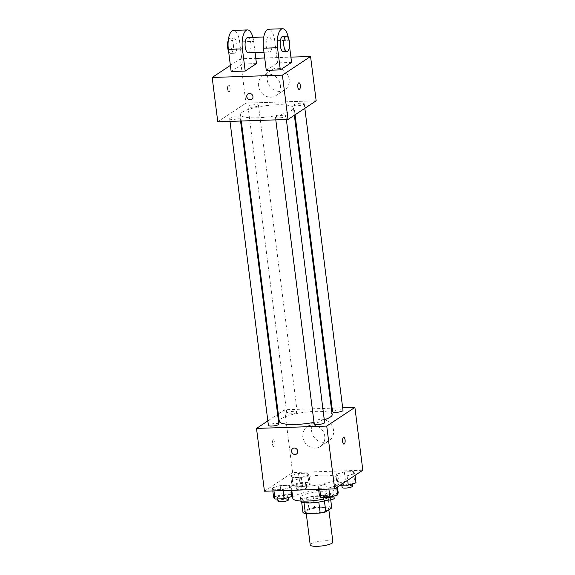<?xml version="1.0" encoding="UTF-8"?>
<svg xmlns="http://www.w3.org/2000/svg" width="575" height="575" viewBox="0 0 575 575"><rect width="100%" height="100%" fill="white"/><g stroke="black" fill="none" stroke-linecap="round" stroke-linejoin="round"><path stroke-width="0.43" stroke-dasharray="2.88 2.16" d="M332.911 542.088A11.435 2.451 -7.2 0 0 323.567 540.852A11.435 2.451 -7.2 0 0 311.032 543.871A11.435 2.451 -7.2 0 0 310.22 544.949M306.834 510.622A11.435 2.451 -7.2 0 0 306.022 511.707A11.435 2.451 -7.2 0 0 317.673 512.699A11.435 2.451 -7.2 0 0 328.713 508.839A11.435 2.451 -7.2 0 0 319.369 507.603A11.435 2.451 -7.2 0 0 306.834 510.622M318.794 502.083L318.78 501.975A14.763 3.163 -7.2 0 0 324.415 500.775L330.345 496.843A14.763 3.163 -7.2 0 0 327.937 495.909L313.152 496.405L314.554 507.488L329.331 506.992A14.763 3.163 -7.2 0 1 331.746 507.926M302.989 512.613L308.919 508.688A14.763 3.163 -7.2 0 1 314.554 507.488M318.78 501.975L304.024 502.651M301.645 501.975L301.595 501.529L307.517 497.605L308.919 508.688M301.595 501.529A14.763 3.163 -7.2 0 0 304.002 502.464M313.152 496.405A14.763 3.163 -7.2 0 0 307.517 497.605M300.84 501.098A15.245 3.263 172.8 0 1 315.56 495.952A15.245 3.263 172.8 0 1 331.092 497.274A15.245 3.263 172.8 0 1 326.55 500.264M309.868 499.229A15.245 3.263 -7.2 0 0 330.625 493.58A15.245 3.263 -7.2 0 0 318.169 491.934A15.245 3.263 -7.2 0 0 301.458 495.959A15.245 3.263 -7.2 0 0 300.373 497.404A15.245 3.263 -7.2 0 0 309.868 499.229M327.937 495.909L329.331 506.992M330.345 496.843L330.718 499.826M338.193 492.631A22.871 4.895 -7.2 0 0 319.499 490.159A22.871 4.895 -7.2 0 0 294.429 496.196A22.871 4.895 -7.2 0 0 292.812 498.36M323.696 499.107A22.871 4.895 -7.2 0 0 333.931 496.153M334.636 495.844A22.871 4.895 -7.2 0 0 337.525 494.04M292.567 481.419A22.871 4.895 -7.2 0 0 290.943 483.582A22.871 4.895 -7.2 0 0 314.245 485.58A22.871 4.895 -7.2 0 0 336.325 477.854A22.871 4.895 -7.2 0 0 317.637 475.381A22.871 4.895 -7.2 0 0 292.567 481.419M336.476 485.738L328.742 487.988L319.621 488.29L318.227 486.342L325.953 484.092L335.081 483.791L336.476 485.738L328.742 487.988L319.621 488.29L318.227 486.342L325.953 484.092L335.081 483.791L336.476 485.738L336.698 487.535M354.832 473.57L347.106 475.82L337.978 476.122L336.583 474.174L344.317 471.924L353.438 471.622L354.832 473.57L347.106 475.82L337.978 476.122L336.583 474.174L344.317 471.924L353.438 471.622L354.832 473.57L355.062 475.367M264.442 491.215L292.596 472.557L362.825 470.221M290.684 487.262L282.95 489.512L273.829 489.814L272.435 487.866L280.169 485.616L289.29 485.314L290.684 487.262L282.95 489.512L273.829 489.814L272.435 487.866L280.169 485.616L289.29 485.314L290.684 487.262L291.072 490.331M309.041 475.094L301.314 477.343L292.186 477.645L290.792 475.705L298.526 473.448L307.647 473.146L309.041 475.094L301.314 477.343L292.186 477.645L290.792 475.705L298.526 473.448L307.647 473.146L309.041 475.094L310.205 484.33L302.479 486.579L293.358 486.881L291.963 484.933L299.69 482.684L308.818 482.382L310.205 484.33M332.17 414.575A26.68 5.714 -7.2 0 0 310.371 411.686A26.68 5.714 -7.2 0 0 281.118 418.737A26.68 5.714 -7.2 0 0 279.227 421.259M314.007 422.381A26.68 5.714 -7.2 0 0 324.278 419.779M278.307 413.971L284.661 409.759L331.365 408.2M332.106 408.178L342.664 407.826M267.835 420.907L277.624 414.424M342.995 410.413A5.261 1.128 -7.2 0 0 338.697 409.846A5.261 1.128 -7.2 0 0 332.932 411.233A5.261 1.128 -7.2 0 0 332.558 411.729M324.638 422.582A5.261 1.128 -7.2 0 0 320.34 422.007A5.261 1.128 -7.2 0 0 314.568 423.401A5.261 1.128 -7.2 0 0 314.194 423.897M278.846 424.106A5.261 1.128 -7.2 0 0 274.548 423.538A5.261 1.128 -7.2 0 0 268.777 424.925A5.261 1.128 -7.2 0 0 268.41 425.421M296.829 412.433A5.261 1.128 172.8 0 1 291.065 413.827A5.261 1.128 172.8 0 1 286.767 413.253A5.261 1.128 172.8 0 1 291.841 411.477A5.261 1.128 172.8 0 1 297.203 411.937A5.261 1.128 172.8 0 1 296.829 412.433M284.661 409.759L292.596 472.557M311.607 431.121A11.91 10.681 -123.5 0 0 329.159 440.68A11.91 10.681 -123.5 0 0 331.48 424.853A11.91 10.681 -123.5 0 0 315.998 420.821A11.91 10.681 -123.5 0 0 311.607 431.121M273.211 439.868A3.335 1.294 88.1 0 0 272.349 443.533A3.335 1.294 88.1 0 0 273.729 446.43A3.335 1.294 88.1 0 0 274.915 443.052A3.335 1.294 88.1 0 0 273.506 439.767A3.335 1.294 88.1 0 0 273.211 439.868A3.335 1.294 88.1 0 0 272.349 443.533A3.335 1.294 88.1 0 0 273.736 446.43A3.335 1.294 88.1 0 0 274.915 443.052A3.335 1.294 88.1 0 0 273.513 439.767A3.335 1.294 88.1 0 0 273.211 439.868M343.958 444.094L343.958 444.094A3.335 1.294 -91.9 0 1 342.556 440.802A3.335 1.294 -91.9 0 1 343.735 437.424L343.735 437.424M302.809 436.95A11.91 10.681 -123.5 0 0 320.361 446.509A11.91 10.681 -123.5 0 0 322.683 430.682A11.91 10.681 -123.5 0 0 307.201 426.65A11.91 10.681 -123.5 0 0 302.809 436.95M292.812 448.478L292.812 448.478A3.335 2.99 56.5 0 1 296.499 454.042L296.499 454.042M242.384 112.118A26.68 5.714 -7.2 0 0 240.494 114.648A26.68 5.714 -7.2 0 0 267.684 116.969A26.68 5.714 -7.2 0 0 293.437 107.956A26.68 5.714 -7.2 0 0 271.63 105.074A26.68 5.714 -7.2 0 0 242.384 112.118M258.096 105.822A5.261 1.128 172.8 0 1 252.332 107.209A5.261 1.128 172.8 0 1 248.033 106.641A5.261 1.128 172.8 0 1 253.108 104.866A5.261 1.128 172.8 0 1 258.47 105.326A5.261 1.128 172.8 0 1 258.096 105.822M275.835 116.782A5.261 1.128 -7.2 0 0 275.461 117.286A5.261 1.128 -7.2 0 0 280.823 117.738A5.261 1.128 -7.2 0 0 285.897 115.963A5.261 1.128 -7.2 0 0 281.599 115.395A5.261 1.128 -7.2 0 0 275.835 116.782M230.043 118.306A5.261 1.128 -7.2 0 0 229.669 118.809A5.261 1.128 -7.2 0 0 235.031 119.262A5.261 1.128 -7.2 0 0 240.113 117.487A5.261 1.128 -7.2 0 0 235.815 116.919A5.261 1.128 -7.2 0 0 230.043 118.306M294.192 104.621A5.261 1.128 -7.2 0 0 293.825 105.117A5.261 1.128 -7.2 0 0 299.18 105.577A5.261 1.128 -7.2 0 0 304.261 103.795A5.261 1.128 -7.2 0 0 299.963 103.227A5.261 1.128 -7.2 0 0 294.192 104.621M245.928 103.141L217.774 121.799L245.928 103.141L316.164 100.805L245.928 103.141L240.328 58.815L255.796 58.298M296.24 484.797A5.261 1.128 -7.2 0 0 295.866 485.293A5.261 1.128 -7.2 0 0 301.228 485.753A5.261 1.128 -7.2 0 0 306.303 483.97A5.261 1.128 -7.2 0 0 302.004 483.402A5.261 1.128 -7.2 0 0 296.24 484.797M301.314 477.343L302.479 486.579M292.186 477.645L293.358 486.881M290.792 475.705L291.963 484.933M298.526 473.448L299.69 482.684M307.647 473.146L308.818 482.382M296.707 488.491A5.261 1.128 -7.2 0 0 296.333 488.987A5.261 1.128 -7.2 0 0 301.695 489.447A5.261 1.128 -7.2 0 0 306.77 487.665A5.261 1.128 -7.2 0 0 302.472 487.097A5.261 1.128 -7.2 0 0 296.707 488.491M340.026 485.329L339.149 485.357L337.755 483.41L345.482 481.16L354.603 480.858L355.997 482.806M342.032 483.273A5.261 1.128 -7.2 0 0 341.658 483.769A5.261 1.128 -7.2 0 0 347.02 484.229A5.261 1.128 -7.2 0 0 352.094 482.447A5.261 1.128 -7.2 0 0 347.796 481.879A5.261 1.128 -7.2 0 0 342.032 483.273M347.106 475.82L347.667 480.269M337.978 476.122L339.149 485.357M336.583 474.174L337.755 483.41M344.317 471.924L345.482 481.16M353.438 471.622L354.603 480.858M352.561 486.141A5.261 1.128 -7.2 0 0 348.263 485.573A5.261 1.128 -7.2 0 0 342.499 486.967A5.261 1.128 -7.2 0 0 342.125 487.463M273.599 497.102L281.333 494.852L290.454 494.55L291.848 496.498M277.883 496.958A5.261 1.128 -7.2 0 0 277.509 497.461A5.261 1.128 -7.2 0 0 282.864 497.914A5.261 1.128 -7.2 0 0 287.946 496.139A5.261 1.128 -7.2 0 0 283.647 495.571A5.261 1.128 -7.2 0 0 277.883 496.958M282.95 489.512L283.087 490.597M273.829 489.814L273.966 490.899M272.435 487.866L272.823 490.935M280.169 485.616L281.333 494.852M289.29 485.314L290.454 494.55M288.413 499.833A5.261 1.128 -7.2 0 0 284.115 499.265A5.261 1.128 -7.2 0 0 278.35 500.652A5.261 1.128 -7.2 0 0 277.977 501.148M319.391 495.578L327.125 493.328L336.246 493.027L337.64 494.967M323.668 495.434A5.261 1.128 -7.2 0 0 323.301 495.93A5.261 1.128 -7.2 0 0 328.656 496.39A5.261 1.128 -7.2 0 0 333.737 494.615A5.261 1.128 -7.2 0 0 329.439 494.047A5.261 1.128 -7.2 0 0 323.668 495.434M328.742 487.988L328.878 489.073M319.621 488.29L319.757 489.375M318.227 486.342L318.615 489.411M325.953 484.092L327.125 493.328M335.081 483.791L336.246 493.027M334.204 498.309A5.261 1.128 -7.2 0 0 329.906 497.742A5.261 1.128 -7.2 0 0 324.135 499.129A5.261 1.128 -7.2 0 0 323.761 499.625M227.585 89.276A3.335 1.294 -91.9 0 1 228.706 85.129A3.335 1.294 -91.9 0 1 230.115 88.413A3.335 1.294 -91.9 0 1 228.929 91.792A3.335 1.294 -91.9 0 1 227.585 89.276A3.335 1.294 88.1 0 0 228.929 91.792A3.335 1.294 88.1 0 0 230.108 88.413A3.335 1.294 88.1 0 0 228.706 85.129A3.335 1.294 88.1 0 0 227.585 89.276M230.381 65.406L240.328 58.815M289.218 79.443A11.91 10.681 -123.5 0 0 271.666 69.877A11.91 10.681 -123.5 0 0 269.344 85.704A11.91 10.681 -123.5 0 0 284.826 89.736A11.91 10.681 -123.5 0 0 289.218 79.443M264.708 58.003L290.907 57.126M280.42 85.272A11.91 10.681 56.5 0 1 276.029 95.565A11.91 10.681 56.5 0 1 260.547 91.533A11.91 10.681 56.5 0 1 262.868 75.706A11.91 10.681 56.5 0 1 280.42 85.272M298.935 82.786L298.935 82.786A3.335 1.294 88.1 0 0 297.749 86.164A3.335 1.294 88.1 0 0 299.158 89.456L299.158 89.456M251.699 99.403L251.699 99.396A3.335 2.99 -123.5 0 0 249.449 93.387A3.335 2.99 -123.5 0 0 248.012 93.84L248.012 93.84M231.15 71.523L242.42 64.062L239.617 41.896A15.245 5.915 88.1 0 0 233.479 30.389M256.464 63.595L242.42 64.062M266.268 70.351L277.531 62.891L291.575 62.423M248.285 52.778A7.626 2.954 88.1 0 0 250.987 45.058A7.626 2.954 88.1 0 0 247.775 37.54M255.07 52.555L253.661 41.429L239.617 41.896M252.899 37.368A15.245 5.915 -91.9 0 1 253.661 41.429M268.166 37.066A7.626 2.954 88.1 0 0 266.196 45.447A7.626 2.954 88.1 0 0 269.352 52.073A7.626 2.954 88.1 0 0 272.054 44.361A7.626 2.954 88.1 0 0 268.848 36.836A7.626 2.954 88.1 0 0 268.166 37.066M289.534 46.252L288.779 40.257L274.735 40.724L277.531 62.891M274.735 40.724A15.245 5.915 88.1 0 0 268.59 29.217M233.055 38.238A7.626 2.954 88.1 0 0 231.078 46.618A7.626 2.954 88.1 0 0 234.241 53.245A7.626 2.954 88.1 0 0 236.943 45.526A7.626 2.954 88.1 0 0 233.73 38.008A7.626 2.954 88.1 0 0 233.055 38.238M228.598 51.276A7.626 2.954 88.1 0 0 230.726 53.36A7.626 2.954 88.1 0 0 233.428 45.648A7.626 2.954 88.1 0 0 230.223 38.123A7.626 2.954 88.1 0 0 229.54 38.352A7.626 2.954 88.1 0 0 228.311 40.142M283.403 51.606A7.626 2.954 88.1 0 0 284.079 51.376A7.626 2.954 88.1 0 0 286.055 43.003A7.626 2.954 88.1 0 0 282.893 36.369M288.779 40.257A15.245 5.915 88.1 0 0 288.449 38.137M328.842 509.853L328.713 508.839M306.252 513.518L306.022 511.707M300.373 497.404L300.833 501.026M330.625 493.58L331.092 497.274M290.943 483.582L291.791 490.302M336.325 477.854L337.482 487.018M320.361 446.509L329.159 440.68M307.201 426.65L315.998 420.821M240.494 114.648L241.299 121.016M293.437 107.956L294.357 115.252M297.203 411.937L258.47 105.326M286.767 413.253L248.033 106.641M275.461 117.286L275.792 119.866M285.897 115.963L286.35 119.521M229.669 118.809L230 121.397M240.113 117.487L240.558 121.045M293.825 105.117L295.047 114.799M304.261 103.795L304.829 108.308M295.866 485.293L296.333 488.987M306.303 483.97L306.77 487.665M341.658 483.769L341.845 485.271M352.094 482.447L352.274 483.891M277.509 497.461L277.696 498.956M287.946 496.139L288.125 497.576M323.301 495.93L323.488 497.433M333.737 494.615L333.917 496.052M271.666 69.877L262.868 75.706M284.826 89.736L276.029 95.565M263.982 52.253L269.352 52.073M263.731 37.008L268.848 36.836M230.726 53.36L234.241 53.245M230.223 38.123L233.73 38.008"/><path stroke-width="0.86" d="M306.252 513.518L310.22 544.949A11.435 2.451 -7.2 0 0 321.878 545.948A11.435 2.451 -7.2 0 0 332.911 542.088L328.842 509.853M330.718 499.826L331.746 507.926L325.817 511.858A14.763 3.163 -7.2 0 1 320.182 513.058L305.404 513.547A14.763 3.163 -7.2 0 1 302.989 512.613L301.645 501.975M304.024 502.651L305.404 513.547M318.794 502.083L320.182 513.058M326.55 500.264A15.245 3.263 172.8 0 1 310.335 502.924A15.245 3.263 172.8 0 1 300.84 501.098L300.833 501.026M324.429 500.897L325.817 511.858M291.791 490.302L292.812 498.36A22.871 4.895 -7.2 0 0 323.696 499.107M333.931 496.153A22.871 4.895 -7.2 0 0 334.636 495.844M337.525 494.04A22.871 4.895 -7.2 0 0 338.193 492.631L337.482 487.018M342.664 407.826L354.897 407.416L362.825 470.221L334.672 488.879L264.442 491.215L256.507 428.418L267.835 420.907M354.897 407.416L326.737 426.075L334.672 488.879M326.737 426.075L256.507 428.418M296.499 454.042A3.335 2.99 56.5 0 1 291.582 451.361A3.335 2.99 56.5 0 1 297.146 449.607A3.335 2.99 56.5 0 1 296.499 454.042A3.335 2.99 56.5 0 1 291.582 451.361A3.335 2.99 56.5 0 1 292.812 448.478M241.299 121.016L279.227 421.259A26.68 5.714 -7.2 0 0 314.007 422.381M324.278 419.779A26.68 5.714 -7.2 0 0 332.17 414.575L294.357 115.252M331.365 408.2L332.106 408.178M277.624 414.424L278.307 413.971M295.047 114.799L332.558 411.729A5.261 1.128 -7.2 0 0 337.913 412.189A5.261 1.128 -7.2 0 0 342.995 410.413L304.829 108.308M275.792 119.866L314.194 423.897A5.261 1.128 -7.2 0 0 319.556 424.357A5.261 1.128 -7.2 0 0 324.638 422.582L286.35 119.521M230 121.397L268.41 425.421A5.261 1.128 -7.2 0 0 273.765 425.881A5.261 1.128 -7.2 0 0 278.846 424.106L240.558 121.045M343.735 437.424A3.335 1.294 -91.9 0 1 345.115 440.328A3.335 1.294 -91.9 0 1 344.252 443.993A3.335 1.294 -91.9 0 1 343.958 444.094A3.335 1.294 -91.9 0 1 342.556 440.802A3.335 1.294 -91.9 0 1 343.735 437.424A3.335 1.294 -91.9 0 1 345.122 440.328A3.335 1.294 -91.9 0 1 344.26 443.993A3.335 1.294 -91.9 0 1 343.958 444.094M290.907 57.126L310.558 56.472L316.164 100.805L288.003 119.463L217.774 121.799L212.175 77.474L230.381 65.406M355.062 475.367L355.997 482.806L348.27 485.056L340.026 485.329M347.667 480.269L348.27 485.056M341.845 485.271L342.125 487.463A5.261 1.128 -7.2 0 0 347.487 487.923A5.261 1.128 -7.2 0 0 352.561 486.141L352.274 483.891M291.072 490.331L291.848 496.498L284.122 498.748L274.994 499.05L273.599 497.102L272.823 490.935M283.087 490.597L284.122 498.748M273.966 490.899L274.994 499.05M277.696 498.956L277.977 501.148A5.261 1.128 -7.2 0 0 283.331 501.608A5.261 1.128 -7.2 0 0 288.413 499.833L288.125 497.576M336.698 487.535L337.64 494.967L329.913 497.224L320.785 497.526L319.391 495.578L318.615 489.411M328.878 489.073L329.913 497.224M319.757 489.375L320.785 497.526M323.488 497.433L323.761 499.625A5.261 1.128 -7.2 0 0 329.123 500.085A5.261 1.128 -7.2 0 0 334.204 498.309L333.917 496.052M255.796 58.298L264.708 58.003M299.158 89.456A3.335 1.294 88.1 0 0 300.279 85.308A3.335 1.294 -91.9 0 1 299.158 89.456A3.335 1.294 -91.9 0 1 297.757 86.164A3.335 1.294 -91.9 0 1 298.935 82.786A3.335 1.294 -91.9 0 1 300.279 85.308A3.335 1.294 88.1 0 0 298.935 82.786M310.558 56.472L282.404 75.131L288.003 119.463L217.774 121.799M316.164 100.805L288.003 119.463M249.442 93.387A3.335 2.99 56.5 0 1 251.699 99.403A3.335 2.99 56.5 0 1 248.012 93.84A3.335 2.99 56.5 0 1 249.442 93.387M282.404 75.131L212.175 77.474M248.012 93.84A3.335 2.99 -123.5 0 0 251.699 99.396M245.202 71.056L242.398 48.889A15.245 5.915 -91.9 0 1 247.523 29.922L233.479 30.389A15.245 5.915 88.1 0 0 228.354 49.357L231.15 71.523L245.202 71.056L256.464 63.595L255.07 52.555M280.312 69.884L266.268 70.351L263.472 48.192A15.245 5.915 88.1 0 1 268.59 29.217L282.641 28.75A15.245 5.915 88.1 0 0 277.517 47.718L280.312 69.884L291.575 62.423L289.534 46.252M263.731 37.008L247.775 37.54A7.626 2.954 88.1 0 0 247.099 37.77A7.626 2.954 88.1 0 0 245.123 46.144A7.626 2.954 88.1 0 0 248.285 52.778L263.982 52.253M247.523 29.922A15.245 5.915 -91.9 0 1 252.899 37.368M228.311 40.142A7.626 2.954 88.1 0 0 228.598 51.276M286.408 36.254L282.893 36.369A7.626 2.954 88.1 0 0 280.19 44.088A7.626 2.954 88.1 0 0 283.403 51.606L286.911 51.491A7.626 2.954 -91.9 0 1 283.705 43.973A7.626 2.954 -91.9 0 1 286.408 36.254A7.626 2.954 -91.9 0 1 289.563 42.881A7.626 2.954 -91.9 0 1 287.593 51.261A7.626 2.954 -91.9 0 1 286.911 51.491M288.449 38.137A15.245 5.915 88.1 0 0 282.641 28.75M242.398 48.889L228.354 49.357M277.517 47.718L263.472 48.192"/></g></svg>
